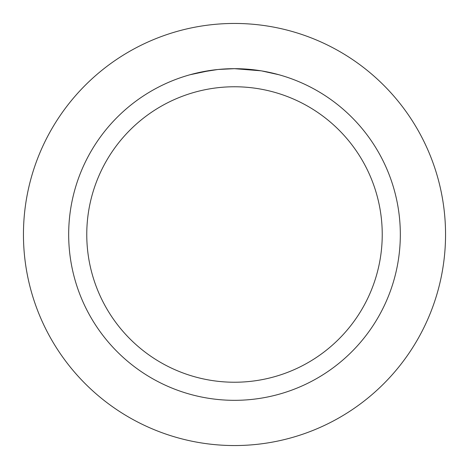 <?xml version="1.0" encoding="UTF-8"?>
<svg xmlns="http://www.w3.org/2000/svg" width="469" height="469" viewBox="0 0 469 469"><rect width="100%" height="100%" fill="white"/><g stroke="black" fill="none" stroke-linecap="round" stroke-linejoin="round"><path stroke-width="0.7" d="M234.5 23.45A211.05 211.05 0 0 1 445.55 234.5A211.05 211.05 0 0 1 234.5 445.55A211.05 211.05 0 0 1 23.45 234.5A211.05 211.05 0 0 1 234.5 23.45A211.05 211.05 0 0 1 445.55 234.5A211.05 211.05 0 0 1 234.5 445.55A211.05 211.05 0 0 1 23.45 234.5A211.05 211.05 0 0 1 234.5 23.45M237.49 68.703L239.548 68.75M252.873 69.699L253.506 69.77M261.01 70.807L234.5 68.679A165.827 165.827 0 0 1 400.327 234.5A165.827 165.827 0 0 1 234.5 400.327A165.827 165.827 0 0 1 68.673 234.5A165.827 165.827 0 0 1 234.5 68.673L218.372 69.459M261.714 70.925L278.85 74.718M234.5 86.765A147.735 147.735 0 0 1 382.235 234.5A147.735 147.735 0 0 1 234.5 382.235A147.735 147.735 0 0 1 86.765 234.5A147.735 147.735 0 0 1 234.5 86.765M217.669 69.529L200.169 72.267M223.561 69.037L225.929 68.896M190.156 74.712L210.645 70.403M212.035 70.203L215.851 69.729M219.949 69.312L222.329 69.125M222.933 69.078L223.865 69.019M225.278 68.931L227.776 68.814M231.481 68.703L234.5 68.673"/></g></svg>
